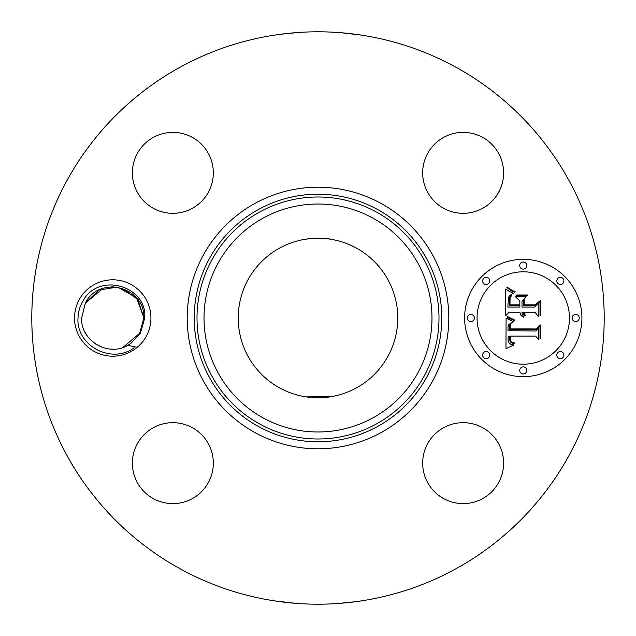 <?xml version="1.0" encoding="UTF-8"?>
<svg xmlns="http://www.w3.org/2000/svg" width="636" height="636" viewBox="0 0 636 636"><rect width="100%" height="100%" fill="white"/><g stroke="black" fill="none" stroke-linecap="round" stroke-linejoin="round"><path stroke-width="0.95" d="M180.791 569.164A286.2 286.2 0 0 1 66.836 180.791A286.2 286.2 0 0 1 455.209 66.836A286.2 286.2 0 0 1 569.164 455.209A286.2 286.2 0 0 1 180.791 569.164M279.482 34.4L274.68 35.099M279.562 34.392L298.069 32.492M298.729 32.452L287.822 33.398M340.92 32.722L360.994 35.052M363.577 35.449L358.879 34.734M356.518 601.6L361.32 600.901M356.438 601.608L337.931 603.508M337.271 603.548L348.178 602.602M295.08 603.278L275.006 600.948M272.423 600.551L277.121 601.266M79.214 299.691A38.192 38.192 0 0 1 131.048 284.483A38.192 38.192 0 0 1 146.256 336.309A38.192 38.192 0 0 1 94.422 351.517A38.192 38.192 0 0 1 79.214 299.691M427.63 443.745A40.465 40.465 0 0 1 482.549 427.63A40.465 40.465 0 0 1 498.656 482.549A40.465 40.465 0 0 1 443.745 498.656A40.465 40.465 0 0 1 427.63 443.745M153.451 498.656A40.465 40.465 0 0 1 137.344 443.745A40.465 40.465 0 0 1 192.255 427.63A40.465 40.465 0 0 1 208.37 482.549A40.465 40.465 0 0 1 153.451 498.656M137.344 153.451A40.465 40.465 0 0 1 192.255 137.344A40.465 40.465 0 0 1 208.37 192.255A40.465 40.465 0 0 1 153.451 208.37A40.465 40.465 0 0 1 137.344 153.451M482.549 137.344A40.465 40.465 0 0 1 498.656 192.255A40.465 40.465 0 0 1 443.745 208.37A40.465 40.465 0 0 1 427.63 153.451A40.465 40.465 0 0 1 482.549 137.344M523.269 259.353A58.647 58.647 0 0 1 581.916 318A58.647 58.647 0 0 1 523.269 376.647A58.647 58.647 0 0 1 464.622 318A58.647 58.647 0 0 1 523.269 259.353M140.413 333.121L131.159 343.122A31.156 31.156 0 0 1 127.621 345.372L135.309 346.874C112.405 365.565 75.716 345.594 78.029 317.913C78.22 312.045 79.762 306.592 82.656 301.567C98.175 271.127 147.957 286.136 144.698 318.215L140.413 333.121M139.562 333.844L143.887 317.746C144.936 286.693 99.152 274.911 85.391 303.062L81.575 318.254C80.844 341.166 108.629 357.027 127.621 345.372M117.914 287.281L136.446 297.783L143.887 317.746L140.079 332.938L143.887 317.746L140.079 332.938L122.963 347.431L124.465 346.866M523.269 364.205A46.205 46.205 0 0 0 569.474 318A46.205 46.205 0 0 0 523.269 271.795A46.205 46.205 0 0 0 477.056 318A46.205 46.205 0 0 0 523.269 364.205M470.839 321.554A3.554 3.554 0 0 0 474.392 318A3.554 3.554 0 0 0 470.839 314.446A3.554 3.554 0 0 0 467.285 318A3.554 3.554 0 0 0 470.839 321.554M523.269 269.123A3.554 3.554 0 0 0 526.823 265.57A3.554 3.554 0 0 0 523.269 262.016A3.554 3.554 0 0 0 519.715 265.57A3.554 3.554 0 0 0 523.269 269.123M486.198 284.483A3.554 3.554 0 0 0 489.752 280.929A3.554 3.554 0 0 0 486.198 277.375A3.554 3.554 0 0 0 482.637 280.929A3.554 3.554 0 0 0 486.198 284.483M575.691 321.554A3.554 3.554 0 0 0 579.245 318A3.554 3.554 0 0 0 575.691 314.446A3.554 3.554 0 0 0 572.138 318A3.554 3.554 0 0 0 575.691 321.554M560.34 284.483A3.554 3.554 0 0 0 563.894 280.929A3.554 3.554 0 0 0 560.34 277.375A3.554 3.554 0 0 0 556.786 280.929A3.554 3.554 0 0 0 560.34 284.483M523.269 366.877A3.554 3.554 0 0 0 519.715 370.43A3.554 3.554 0 0 0 523.269 373.984A3.554 3.554 0 0 0 526.823 370.43A3.554 3.554 0 0 0 523.269 366.877M486.198 351.517A3.554 3.554 0 0 0 482.637 355.071A3.554 3.554 0 0 0 486.198 358.625A3.554 3.554 0 0 0 489.752 355.071A3.554 3.554 0 0 0 486.198 351.517M560.34 351.517A3.554 3.554 0 0 0 556.786 355.071A3.554 3.554 0 0 0 560.34 358.625A3.554 3.554 0 0 0 563.894 355.071A3.554 3.554 0 0 0 560.34 351.517M121.993 288.251L137.758 299.445L143.887 317.746L140.079 332.938L143.887 317.746L140.079 332.938L143.887 317.746L137.718 299.381L121.858 288.211L137.726 299.389L143.887 317.746L140.079 332.938L143.887 317.746C144.944 286.693 99.152 274.911 85.391 303.062L81.575 318.254L85.391 303.062L81.575 318.254L85.391 303.062L81.575 318.254L85.391 303.062L81.575 318.254L85.391 303.062L99.041 290.016L116.992 287.138M85.033 332.27L87.219 335.887M93.269 342.327L88.38 337.438M103.366 347.717L95.67 344.068L103.008 347.598M111.069 349.108L112.858 349.156M279.76 388A79.762 79.762 0 0 1 248 279.76A79.762 79.762 0 0 1 356.24 248A79.762 79.762 0 0 1 388 356.24A79.762 79.762 0 0 1 279.76 388M506.089 318.175L513.49 321.697L508.84 324.487L508.029 326.825L508.029 330.696L535.814 330.998L538.605 327.977L538.605 339.688L535.607 336.102L510.104 336.102L510.589 340.872L511.885 342.263L514.77 342.995L514.77 343.663L514.19 343.599L511.829 342.971L510.366 341.842L509.516 339.529L509.436 336.38L508.18 336.102L508.085 339.839L508.887 342.701L510.748 344.315L513.92 344.966L505.978 348.687L506.089 318.175M507.814 316.72L514.818 320.083L514.588 320.751L508.514 318.08L506.979 317.006L507.337 316.37L507.814 316.72M511.09 323.613L510.255 325.823L510.112 328.923L535.886 328.955L540.703 324.877L540.703 337.97L540.012 338.567L540.012 326.284L536.092 329.718L509.388 329.718L509.682 325.036L511.09 323.613M505.723 289.022L509.285 291.431L513.411 293.228L510.112 295.239L508.53 297.322L507.846 307.037L519.843 307.037L519.843 305.479L509.261 305.479L509.396 298.562L510.485 295.947L511.869 294.81L510.096 298.197L509.953 304.835L519.843 304.835L519.843 300.963L515.51 296.861L526.25 296.861L521.997 301.17L521.997 307.037L534.916 307.037L538.247 303.762L538.247 316.338L534.916 312.165L523.889 312.165L525.376 315.623L524.843 316.108L523.611 314.383L523.197 312.165L521.997 312.165L522.124 314.303L523.889 317.062L523.484 317.237L520.908 315.392L519.843 312.165L509.031 312.165L505.723 315.623L505.723 289.022M508.132 287.782L512.163 290.493L515.128 291.685L514.77 292.226L511.567 291.01L506.852 287.536L507.282 287.075L508.132 287.782M527.483 294.993L527.093 295.661L516.027 295.661L516.408 294.993L527.483 294.993M524.151 304.835L535.115 304.835L540.703 300.327L540.703 315.162L540.012 315.806L540.012 301.758L535.425 305.479L523.46 305.479L523.46 300.327L524.151 299.58L524.151 304.835M306.282 396.896L331.34 396.633M329.718 239.104L330.863 239.287C322.611 236.552 295.263 240.424 305.137 239.287M81.575 318.254L85.391 303.062L81.575 318.254L85.391 303.062L81.575 318.254L85.391 303.062L81.575 318.254L85.391 303.062L81.575 318.254L85.391 303.062L103.119 288.362M143.887 317.746L140.079 332.938L143.887 317.746L140.079 332.938L143.887 317.746L140.079 332.938L143.887 317.746L137.774 299.461L122.048 288.267M113.876 286.868L110.926 286.9M102.984 288.41L102.054 288.728M95.67 344.068L102.905 347.566M255.298 432.774A130.785 130.785 0 0 1 203.226 255.298A130.785 130.785 0 0 1 380.702 203.226A130.785 130.785 0 0 1 432.774 380.702A130.785 130.785 0 0 1 255.298 432.774M377.339 209.379A123.774 123.774 0 0 1 426.621 377.339A123.774 123.774 0 0 1 258.661 426.621A123.774 123.774 0 0 1 209.379 258.661A123.774 123.774 0 0 1 377.339 209.379M376.011 211.82A120.999 120.999 0 0 1 424.18 376.011A120.999 120.999 0 0 1 259.989 424.18A120.999 120.999 0 0 1 211.82 259.989A120.999 120.999 0 0 1 376.011 211.82M372.648 217.973A113.987 113.987 0 0 1 418.027 372.648A113.987 113.987 0 0 1 263.352 418.027A113.987 113.987 0 0 1 217.973 263.352A113.987 113.987 0 0 1 372.648 217.973"/></g></svg>
